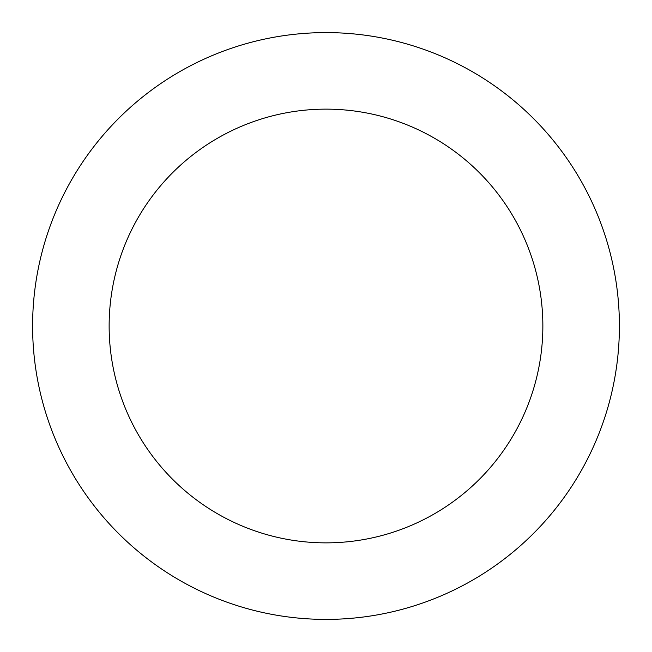 <?xml version="1.0" encoding="UTF-8"?>
<svg xmlns="http://www.w3.org/2000/svg" width="652" height="652" viewBox="0 0 652 652"><rect width="100%" height="100%" fill="white"/><g stroke="black" fill="none" stroke-linecap="round" stroke-linejoin="round"><path stroke-width="0.98" d="M109.137 326A216.863 216.863 0 0 1 434.428 138.191A216.863 216.863 0 0 1 434.428 513.809A216.863 216.863 0 0 1 109.137 326M32.6 326A293.4 293.4 0 0 1 472.7 71.907A293.4 293.4 0 0 1 472.7 580.093A293.4 293.4 0 0 1 32.6 326"/></g></svg>
